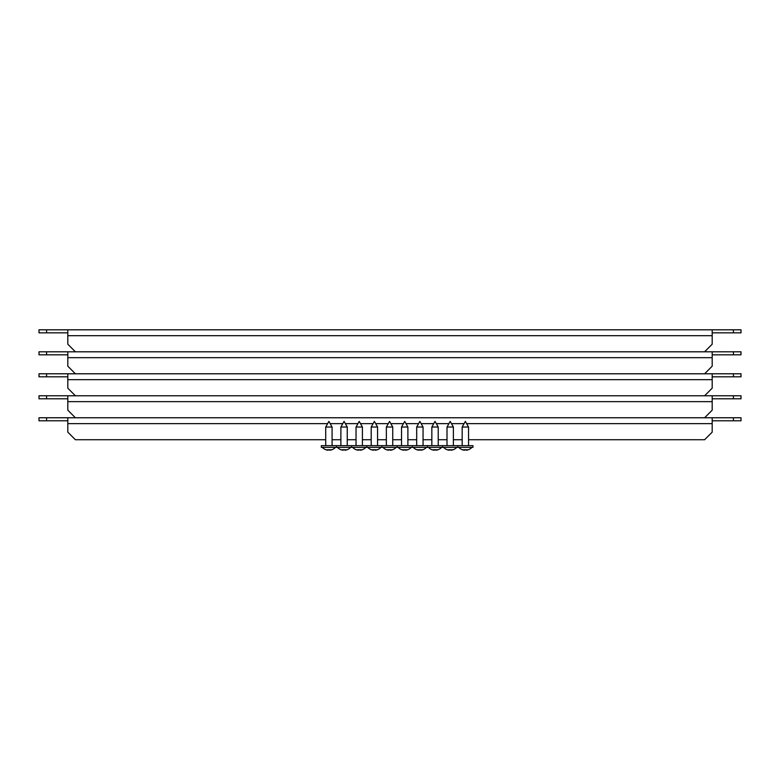 <?xml version="1.0" encoding="UTF-8"?>
<svg xmlns="http://www.w3.org/2000/svg" width="780" height="780" viewBox="0 0 780 780"><rect width="100%" height="100%" fill="white"/><g stroke="black" fill="none" stroke-linecap="round" stroke-linejoin="round"><path stroke-width="1.17" d="M329.579 450.177L329.521 449.709A8.521 6.981 180 0 1 328.897 449.728A8.521 6.981 180 0 1 328.282 449.709L328.214 450.187A8.794 6.883 -93.2 0 1 326.791 449.719L326.615 449.719A8.794 5.46 92.6 0 0 327.727 450.187L327.649 450.177A8.775 8.697 180 0 1 325.816 449.709A8.775 8.697 180 0 0 327.649 450.177L327.795 449.719M330.008 449.719L330.077 450.187A8.794 5.46 -92.6 0 0 331.188 449.719L331.012 449.719A8.794 6.883 93.2 0 1 329.589 450.187M46.586 420.79L39 420.79L39 417.758L46.586 417.758L46.586 420.79L67.811 420.79M733.414 420.79L733.414 417.758L741 417.758L741 420.79L712.189 420.79M46.586 417.758L712.189 417.758L712.189 432.159L704.613 439.735L468.546 439.735M733.414 417.758L712.189 417.758M325.718 439.735L75.387 439.735L67.811 432.159L67.811 417.758M332.085 439.735L340.88 439.735M347.246 439.735L356.041 439.735M362.407 439.735L371.202 439.735M377.569 439.735L386.363 439.735M392.73 439.735L401.524 439.735M407.891 439.735L416.686 439.735M423.052 439.735L431.847 439.735M438.223 439.735L447.008 439.735M453.385 439.735L462.179 439.735M46.586 398.804L39 398.804L39 395.772L46.586 395.772L46.586 398.804L67.811 398.804M733.414 398.804L733.414 395.772L741 395.772L741 398.804L712.189 398.804M46.586 395.772L712.189 395.772L712.189 410.173L704.613 417.758M733.414 395.772L712.189 395.772M75.387 417.758L67.811 410.173L67.811 395.772M46.586 376.818L39 376.818L39 373.786L46.586 373.786L46.586 376.818L67.811 376.818M733.414 376.818L733.414 373.786L741 373.786L741 376.818L712.189 376.818M46.586 373.786L712.189 373.786L712.189 388.186L704.613 395.772M733.414 373.786L712.189 373.786M75.387 395.772L67.811 388.186L67.811 373.786M46.586 354.832L39 354.832L39 351.799L46.586 351.799L46.586 354.832L67.811 354.832M733.414 354.832L733.414 351.799L741 351.799L741 354.832L712.189 354.832M46.586 351.799L712.189 351.799L712.189 366.2L704.613 373.786M733.414 351.799L712.189 351.799M75.387 373.786L67.811 366.2L67.811 351.799M46.586 332.846L39 332.846L39 329.813L46.586 329.813L46.586 332.846L67.811 332.846M733.414 332.846L733.414 329.813L741 329.813L741 332.846L712.189 332.846M46.586 329.813L712.189 329.813L712.189 344.214L704.613 351.799M733.414 329.813L712.189 329.813M75.387 351.799L67.811 344.214L67.811 329.813M325.718 427.021L328.897 421.405L332.085 427.021L325.718 427.021L325.718 445.663M332.085 427.021L332.085 445.663M336.482 445.663L321.321 445.663L321.321 447.34L336.482 447.34L336.482 445.663L336.482 447.34L351.644 447.34L351.644 445.663L336.482 445.663M325.816 449.709L325.816 449.709A8.794 8.794 0 0 1 322.325 447.34M331.978 449.709A8.775 8.697 180 0 1 330.154 450.177A8.775 8.697 180 0 0 331.978 449.709L331.978 449.709A8.794 8.794 0 0 0 335.478 447.34M344.74 450.177L344.682 449.709A8.521 6.981 180 0 1 344.068 449.728A8.521 6.981 180 0 1 343.444 449.709L343.375 450.187A8.794 6.883 -93.2 0 1 341.952 449.719L341.776 449.719A8.794 5.46 92.6 0 0 342.888 450.187L342.81 450.177A8.775 8.697 180 0 1 340.987 449.709A8.775 8.697 180 0 0 342.81 450.177L342.956 449.719M345.169 449.719L345.238 450.187A8.794 5.46 -92.6 0 0 346.349 449.719L346.174 449.719A8.794 6.883 93.2 0 1 344.75 450.187M340.88 427.021L344.068 421.405L347.246 427.021L340.88 427.021L340.88 445.663M347.246 427.021L347.246 445.663M347.149 449.709A8.775 8.697 180 0 1 345.316 450.177A8.775 8.697 180 0 0 347.149 449.709L347.149 449.709A8.794 8.794 0 0 0 350.639 447.34M359.902 450.177L359.843 449.709A8.521 6.981 180 0 1 359.229 449.728A8.521 6.981 180 0 1 358.605 449.709L358.537 450.187A8.794 6.883 -93.2 0 1 357.113 449.719L356.938 449.719A8.794 5.46 92.6 0 0 358.049 450.187L357.971 450.177A8.775 8.697 180 0 1 356.148 449.709A8.775 8.697 180 0 0 357.971 450.177L358.118 449.719M360.331 449.719L360.399 450.187A8.794 5.46 -92.6 0 0 361.51 449.719L361.335 449.719A8.794 6.883 93.2 0 1 359.911 450.187M356.041 427.021L359.229 421.405L362.407 427.021L356.041 427.021L356.041 445.663M362.407 427.021L362.407 445.663M366.805 445.663L351.644 445.663L351.644 447.34L366.805 447.34L366.805 445.663L366.805 447.34L381.966 447.34L381.966 445.663L366.805 445.663M362.31 449.709A8.775 8.697 180 0 1 360.477 450.177A8.775 8.697 180 0 0 362.31 449.709L362.31 449.709A8.794 8.794 0 0 0 365.8 447.34M375.073 450.177L375.005 449.709A8.521 6.981 180 0 1 374.39 449.728A8.521 6.981 180 0 1 373.776 449.709L373.698 450.187A8.794 6.883 -93.2 0 1 372.274 449.719L372.099 449.719A8.794 5.46 92.6 0 0 373.21 450.187L373.132 450.177A8.775 8.697 180 0 1 371.309 449.709A8.775 8.697 180 0 0 373.132 450.177L373.279 449.719M375.492 449.719L375.56 450.187A8.794 5.46 -92.6 0 0 376.672 449.719L376.496 449.719A8.794 6.883 93.2 0 1 375.073 450.187M371.202 427.021L374.39 421.405L377.569 427.021L371.202 427.021L371.202 445.663M377.569 427.021L377.569 445.663M377.471 449.709A8.775 8.697 180 0 1 375.648 450.177A8.775 8.697 180 0 0 377.471 449.709L377.471 449.709A8.794 8.794 0 0 0 380.962 447.34M390.234 450.177L390.166 449.709A8.521 6.981 180 0 1 389.552 449.728A8.521 6.981 180 0 1 388.937 449.709L388.859 450.187A8.794 6.883 -93.2 0 1 387.436 449.719L387.26 449.719A8.794 5.46 92.6 0 0 388.372 450.187L388.294 450.177A8.775 8.697 180 0 1 386.47 449.709A8.775 8.697 180 0 0 388.294 450.177L388.44 449.719M390.653 449.719L390.731 450.187A8.794 5.46 -92.6 0 0 391.833 449.719L391.667 449.719A8.794 6.883 93.2 0 1 390.234 450.187M386.363 427.021L389.552 421.405L392.73 427.021L386.363 427.021L386.363 445.663M392.73 427.021L392.73 445.663M397.127 445.663L381.966 445.663L381.966 447.34L397.127 447.34L397.127 445.663L397.127 447.34L412.288 447.34L412.288 445.663L397.127 445.663M392.632 449.709A8.775 8.697 180 0 1 390.809 450.177A8.775 8.697 180 0 0 392.632 449.709L392.632 449.709A8.794 8.794 0 0 0 396.123 447.34M405.395 450.177L405.327 449.709A8.521 6.981 180 0 1 404.713 449.728A8.521 6.981 180 0 1 404.098 449.709L404.02 450.187A8.794 6.883 -93.2 0 1 402.597 449.719L402.421 449.719A8.794 5.46 92.6 0 0 403.533 450.187L403.455 450.177A8.775 8.697 180 0 1 401.632 449.709A8.775 8.697 180 0 0 403.455 450.177L403.601 449.719M405.815 449.719L405.892 450.187A8.794 5.46 -92.6 0 0 406.994 449.719L406.828 449.719A8.794 6.883 93.2 0 1 405.395 450.187M401.524 427.021L404.713 421.405L407.891 427.021L401.524 427.021L401.524 445.663M407.891 427.021L407.891 445.663M407.794 449.709A8.775 8.697 180 0 1 405.97 450.177A8.775 8.697 180 0 0 407.794 449.709L407.794 449.709A8.794 8.794 0 0 0 411.284 447.34M420.556 450.177L420.488 449.709A8.521 6.981 180 0 1 419.874 449.728A8.521 6.981 180 0 1 419.26 449.709L419.182 450.187A8.794 6.883 -93.2 0 1 417.758 449.719L417.583 449.719A8.794 5.46 92.6 0 0 418.694 450.187L418.616 450.177A8.775 8.697 180 0 1 416.793 449.709A8.775 8.697 180 0 0 418.616 450.177L418.762 449.719M420.976 449.719L421.054 450.187A8.794 5.46 -92.6 0 0 422.165 449.719L421.99 449.719A8.794 6.883 93.2 0 1 420.556 450.187M416.686 427.021L419.874 421.405L423.052 427.021L416.686 427.021L416.686 445.663M423.052 427.021L423.052 445.663M427.45 445.663L412.288 445.663L412.288 447.34L427.45 447.34L427.45 445.663L427.45 447.34L442.621 447.34L442.621 445.663L427.45 445.663M422.955 449.709A8.775 8.697 180 0 1 421.132 450.177A8.775 8.697 180 0 0 422.955 449.709L422.955 449.709A8.794 8.794 0 0 0 426.445 447.34M435.718 450.177L435.649 449.709A8.521 6.981 180 0 1 435.035 449.728A8.521 6.981 180 0 1 434.421 449.709L434.343 450.187A8.794 6.883 -93.2 0 1 432.919 449.719L432.744 449.719A8.794 5.46 92.6 0 0 433.856 450.187L433.777 450.177A8.775 8.697 180 0 1 431.954 449.709A8.775 8.697 180 0 0 433.777 450.177L433.933 449.719M436.137 449.719L436.215 450.187A8.794 5.46 -92.6 0 0 437.327 449.719L437.151 449.719A8.794 6.883 93.2 0 1 435.727 450.187M431.847 427.021L435.035 421.405L438.223 427.021L431.847 427.021L431.847 445.663M438.223 427.021L438.223 445.663M438.116 449.709A8.775 8.697 180 0 1 436.293 450.177A8.775 8.697 180 0 0 438.116 449.709L438.116 449.709A8.794 8.794 0 0 0 441.616 447.34M450.879 450.177L450.811 449.709A8.521 6.981 180 0 1 450.197 449.728A8.521 6.981 180 0 1 449.582 449.709L449.504 450.187A8.794 6.883 -93.2 0 1 448.081 449.719L447.905 449.719A8.794 5.46 92.6 0 0 449.017 450.187L448.939 450.177A8.775 8.697 180 0 1 447.115 449.709A8.775 8.697 180 0 0 448.939 450.177L449.095 449.719M451.308 449.719L451.376 450.187A8.794 5.46 -92.6 0 0 452.488 449.719L452.312 449.719A8.794 6.883 93.2 0 1 450.889 450.187M447.008 427.021L450.197 421.405L453.385 427.021L447.008 427.021L447.008 445.663M453.385 427.021L453.385 445.663M457.782 445.663L442.621 445.663L442.621 447.34L457.782 447.34L457.782 445.663L457.782 447.34L472.943 447.34L472.943 445.663L457.782 445.663M453.277 449.709A8.775 8.697 180 0 1 451.454 450.177A8.775 8.697 180 0 0 453.277 449.709L453.277 449.709A8.794 8.794 0 0 0 456.778 447.34M466.04 450.177L465.972 449.709A8.521 6.981 180 0 1 465.358 449.728A8.521 6.981 180 0 1 464.744 449.709L464.675 450.187A8.794 6.883 -93.2 0 1 463.242 449.719L463.066 449.719A8.794 5.46 92.6 0 0 464.178 450.187L464.1 450.177A8.775 8.697 180 0 1 462.277 449.709A8.775 8.697 180 0 0 464.1 450.177L464.256 449.719M466.469 449.719L466.537 450.187A8.794 5.46 -92.6 0 0 467.649 449.719L467.473 449.719A8.794 6.883 93.2 0 1 466.05 450.187M462.179 427.021L465.358 421.405L468.546 427.021L462.179 427.021L462.179 445.663M468.546 427.021L468.546 445.663M468.439 449.709A8.775 8.697 180 0 1 466.615 450.177A8.775 8.697 180 0 0 468.439 449.709L468.439 449.709A8.794 8.794 0 0 0 471.939 447.34M67.811 423.628L327.639 423.628M330.164 423.628L342.8 423.628M345.325 423.628L357.962 423.628M360.487 423.628L373.123 423.628M375.648 423.628L388.284 423.628M390.809 423.628L403.455 423.628M405.97 423.628L418.616 423.628M421.132 423.628L433.777 423.628M436.293 423.628L448.939 423.628M451.454 423.628L464.1 423.628M466.615 423.628L712.189 423.628M67.811 401.642L712.189 401.642M67.811 379.655L712.189 379.655M67.811 357.679L712.189 357.679M67.811 335.692L712.189 335.692M337.486 447.34A8.794 8.794 0 0 0 340.967 449.728M352.648 447.34A8.794 8.794 0 0 0 356.128 449.728M367.809 447.34A8.794 8.794 0 0 0 371.29 449.728M382.97 447.34A8.794 8.794 0 0 0 386.451 449.728M398.131 447.34A8.794 8.794 0 0 0 401.622 449.728M413.293 447.34A8.794 8.794 0 0 0 416.783 449.728M428.454 447.34A8.794 8.794 0 0 0 431.944 449.728M443.615 447.34A8.794 8.794 0 0 0 447.106 449.728M458.786 447.34A8.794 8.794 0 0 0 462.267 449.728"/></g></svg>
